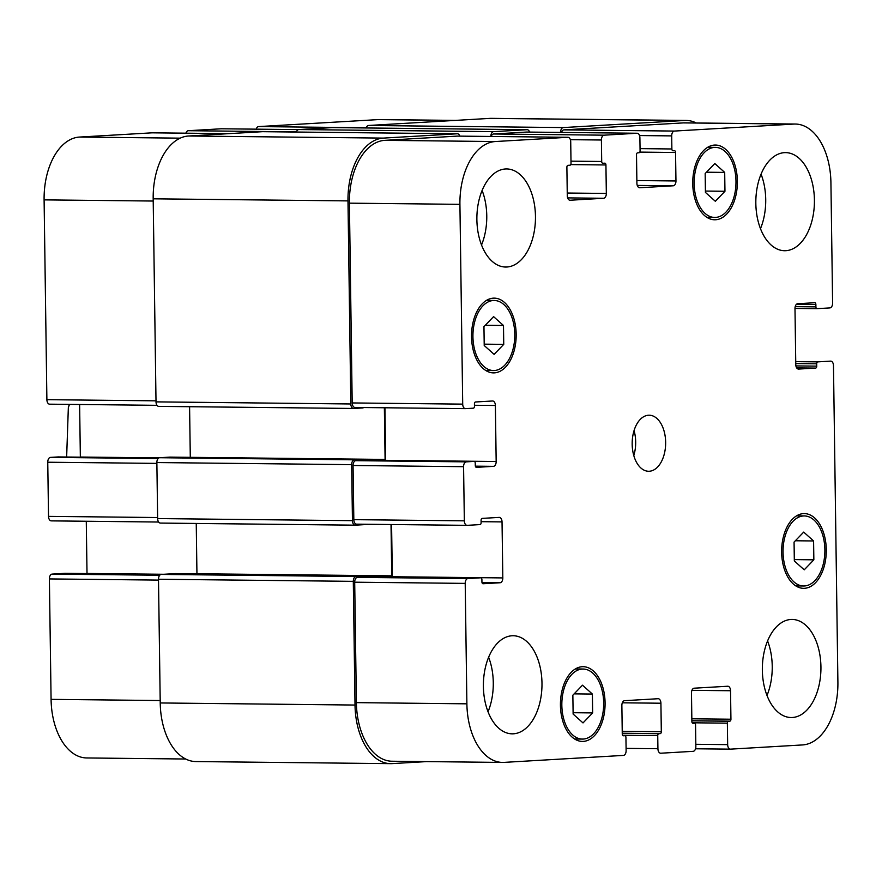 <?xml version="1.0" encoding="UTF-8"?>
<svg xmlns="http://www.w3.org/2000/svg" width="882" height="882" viewBox="0 0 882 882"><rect width="100%" height="100%" fill="white"/><g stroke="black" fill="none" stroke-linecap="round" stroke-linejoin="round"><path stroke-width="1.32" d="M66.646 457.019L68.344 407.583L69.48 404.386M724.695 172.409L724.96 191.273L715.324 201.283L705.435 192.419L705.17 173.556L714.795 163.545L724.695 172.409L706.46 172.21M724.96 191.273L705.413 191.063M503.49 325.502L503.743 344.366L494.118 354.366L484.218 345.512L483.953 326.649L493.589 316.638L503.49 325.502L485.243 325.304M503.743 344.366L484.207 344.156M592.384 694.057L592.649 712.921L583.013 722.92L573.124 714.056L572.859 695.192L582.495 685.193L592.384 694.057L574.149 693.858M592.649 712.921L573.102 712.711M813.59 540.964L813.854 559.827L804.23 569.827L794.329 560.963L794.065 542.099L803.7 532.1L813.59 540.964L795.355 540.765M813.854 559.827L794.307 559.618M603.674 702.833A35.037 20.925 90.6 0 0 583.134 669.03A35.037 20.925 90.6 0 0 561.834 703.836A35.037 20.925 90.6 0 0 582.374 739.083A35.037 20.925 90.6 0 0 603.674 702.833M605.074 702.756A37.364 22.326 -89.4 0 1 582.352 741.42A37.364 22.326 -89.4 0 1 560.434 703.814A37.364 22.326 -89.4 0 1 583.156 666.693A37.364 22.326 -89.4 0 1 605.074 702.756M514.779 334.278A35.037 20.925 90.6 0 0 494.229 300.475A35.037 20.925 90.6 0 0 472.928 335.281A35.037 20.925 90.6 0 0 493.479 370.539A35.037 20.925 90.6 0 0 514.779 334.278M516.168 334.201A37.364 22.326 -89.4 0 1 493.446 372.877A37.364 22.326 -89.4 0 1 471.539 335.27A37.364 22.326 -89.4 0 1 494.251 298.138A37.364 22.326 -89.4 0 1 516.168 334.201M735.985 181.185A35.037 20.925 90.6 0 0 715.434 147.382A35.037 20.925 90.6 0 0 694.134 182.188A35.037 20.925 90.6 0 0 714.685 217.446A35.037 20.925 90.6 0 0 735.985 181.185M737.374 181.108A37.364 22.326 -89.4 0 1 714.663 219.783A37.364 22.326 -89.4 0 1 692.745 182.177A37.364 22.326 -89.4 0 1 715.467 145.045A37.364 22.326 -89.4 0 1 737.374 181.108M824.879 549.74A35.037 20.925 90.6 0 0 804.34 515.937A35.037 20.925 90.6 0 0 783.04 550.743A35.037 20.925 90.6 0 0 803.59 585.99A35.037 20.925 90.6 0 0 824.879 549.74M826.28 549.662A37.364 22.326 -89.4 0 1 803.557 588.327A37.364 22.326 -89.4 0 1 781.639 550.721A37.364 22.326 -89.4 0 1 804.362 513.6A37.364 22.326 -89.4 0 1 826.28 549.662M488.628 657.266A49.05 29.293 -89.4 0 1 493.281 682.558A49.05 29.293 -89.4 0 1 488.044 711.796M541.978 683.076A49.05 29.293 -89.4 0 1 512.166 733.835A49.05 29.293 -89.4 0 1 483.391 684.476A49.05 29.293 -89.4 0 1 513.214 635.746A49.05 29.293 -89.4 0 1 541.978 683.076M820.933 666.77A49.05 29.293 -89.4 0 1 791.121 717.529A49.05 29.293 -89.4 0 1 762.346 668.17A49.05 29.293 -89.4 0 1 792.168 619.44A49.05 29.293 -89.4 0 1 820.933 666.77M767.583 640.949A49.05 29.293 -89.4 0 1 772.235 666.241A49.05 29.293 -89.4 0 1 766.998 695.479M761.067 174.151A49.05 29.293 -89.4 0 1 765.719 199.442A49.05 29.293 -89.4 0 1 760.482 228.681M814.417 199.96A49.05 29.293 -89.4 0 1 784.594 250.72A49.05 29.293 -89.4 0 1 755.83 201.361A49.05 29.293 -89.4 0 1 785.653 152.63A49.05 29.293 -89.4 0 1 814.417 199.96M535.462 216.277A49.05 29.293 -89.4 0 1 505.64 267.037A49.05 29.293 -89.4 0 1 476.875 217.678A49.05 29.293 -89.4 0 1 506.698 168.947A49.05 29.293 -89.4 0 1 535.462 216.277M482.112 190.457A49.05 29.293 -89.4 0 1 486.765 215.748A49.05 29.293 -89.4 0 1 481.528 244.987M837.9 682.128A60.726 36.272 -89.4 0 1 802.488 744.937L730.517 749.138A4.675 2.789 -89.4 0 1 730.395 749.149A4.675 2.789 -89.4 0 1 727.661 744.64L727.363 723.163A1.863 1.114 -89.4 0 1 728.444 721.233L729.844 721.145A1.863 1.114 90.6 0 0 730.935 719.216L730.539 690.738A4.675 2.789 90.6 0 0 727.793 686.229A4.675 2.789 90.6 0 0 727.683 686.24L694.2 688.192A4.675 2.789 90.6 0 0 691.477 693.02L691.874 721.498A1.863 1.114 90.6 0 0 692.976 723.306A1.863 1.114 90.6 0 0 693.02 723.306L694.421 723.218A1.863 1.114 -89.4 0 1 694.465 723.218A1.863 1.114 -89.4 0 1 695.556 725.026L695.854 746.492A4.675 2.789 -89.4 0 1 693.131 751.332L660.772 753.217A4.675 2.789 -89.4 0 1 660.662 753.217A4.675 2.789 -89.4 0 1 657.917 748.719L657.74 735.643A1.863 1.114 -89.4 0 1 658.832 733.714L660.221 733.626A1.863 1.114 90.6 0 0 661.313 731.696L660.916 703.219A4.675 2.789 90.6 0 0 658.17 698.709A4.675 2.789 90.6 0 0 658.06 698.72L624.588 700.672A4.675 2.789 90.6 0 0 621.865 705.501L622.262 733.978A1.863 1.114 90.6 0 0 623.353 735.786A1.863 1.114 90.6 0 0 623.398 735.786L624.798 735.698A1.863 1.114 -89.4 0 1 624.842 735.698A1.863 1.114 -89.4 0 1 625.933 737.506L626.121 750.571A4.675 2.789 -89.4 0 1 623.398 755.411L503.997 762.39A60.726 36.272 -89.4 0 1 502.497 762.423A60.726 36.272 -89.4 0 1 466.887 703.825L465.211 583.388A4.675 2.789 -89.4 0 1 467.934 578.559L480.767 577.809A1.863 1.114 -89.4 0 1 480.811 577.809A1.863 1.114 -89.4 0 1 481.903 579.606L481.936 581.944A1.863 1.114 90.6 0 0 483.038 583.741L500.094 582.748A4.675 2.789 90.6 0 0 502.817 577.919L502.034 521.901A4.675 2.789 90.6 0 0 499.3 517.392A4.675 2.789 90.6 0 0 499.19 517.392L482.167 518.395A1.863 1.114 90.6 0 0 481.076 520.325L481.109 522.662A1.863 1.114 -89.4 0 1 480.017 524.592L467.184 525.341A4.675 2.789 -89.4 0 1 467.074 525.341A4.675 2.789 -89.4 0 1 464.34 520.832L463.579 466.688A4.675 2.789 -89.4 0 1 466.302 461.859L474.119 461.396A1.863 1.114 -89.4 0 1 474.163 461.396A1.863 1.114 -89.4 0 1 475.255 463.204L475.288 465.531A1.863 1.114 90.6 0 0 476.379 467.339A1.863 1.114 90.6 0 0 476.434 467.339L493.446 466.346A4.675 2.789 90.6 0 0 496.169 461.507L495.386 405.488A4.675 2.789 90.6 0 0 492.652 400.99A4.675 2.789 90.6 0 0 492.531 400.99L475.519 401.983A1.863 1.114 90.6 0 0 474.428 403.912L474.461 406.249A1.863 1.114 -89.4 0 1 473.369 408.179L465.564 408.642A4.675 2.789 -89.4 0 1 465.442 408.642A4.675 2.789 -89.4 0 1 462.708 404.132L459.919 204.337A60.726 36.272 -89.4 0 1 495.331 141.539L567.865 137.294A4.675 2.789 -89.4 0 1 567.975 137.294A4.675 2.789 -89.4 0 1 570.72 141.804L571.018 163.269A1.863 1.114 -89.4 0 1 569.926 165.21L567.975 165.32A1.863 1.114 90.6 0 0 566.883 167.249L567.28 195.727A4.675 2.789 90.6 0 0 570.015 200.236A4.675 2.789 90.6 0 0 570.136 200.236L603.608 198.274A4.675 2.789 90.6 0 0 606.331 193.445L605.934 164.967A1.863 1.114 90.6 0 0 604.843 163.17A1.863 1.114 90.6 0 0 604.798 163.17L602.847 163.28A1.863 1.114 -89.4 0 1 602.792 163.28A1.863 1.114 -89.4 0 1 601.7 161.483L601.403 140.006A4.675 2.789 -89.4 0 1 604.126 135.178L637.047 133.248A4.675 2.789 -89.4 0 1 637.157 133.248A4.675 2.789 -89.4 0 1 639.891 137.757L640.078 150.822A1.863 1.114 -89.4 0 1 638.987 152.751L637.598 152.84A1.863 1.114 90.6 0 0 636.506 154.769L636.903 183.247A4.675 2.789 90.6 0 0 639.637 187.756A4.675 2.789 90.6 0 0 639.759 187.756L673.231 185.793A4.675 2.789 90.6 0 0 675.954 180.964L675.557 152.487A1.863 1.114 90.6 0 0 674.465 150.679A1.863 1.114 90.6 0 0 674.421 150.69L673.021 150.767A1.863 1.114 -89.4 0 1 672.977 150.767A1.863 1.114 -89.4 0 1 671.875 148.97L671.698 135.894A4.675 2.789 -89.4 0 1 674.421 131.065L793.811 124.075A60.726 36.272 -89.4 0 1 795.31 124.042A60.726 36.272 -89.4 0 1 830.921 182.64L832.608 303.077A4.675 2.789 -89.4 0 1 829.885 307.906L817.052 308.667A1.863 1.114 -89.4 0 1 817.008 308.667A1.863 1.114 -89.4 0 1 815.905 306.859L815.872 304.522A1.863 1.114 90.6 0 0 814.781 302.724A1.863 1.114 90.6 0 0 814.736 302.724L797.714 303.717A4.675 2.789 90.6 0 0 794.991 308.546L795.773 364.564A4.675 2.789 90.6 0 0 798.519 369.073A4.675 2.789 90.6 0 0 798.629 369.073L815.652 368.081A1.863 1.114 90.6 0 0 816.732 366.14L816.699 363.814A1.863 1.114 -89.4 0 1 817.79 361.874L830.624 361.124A4.675 2.789 -89.4 0 1 830.745 361.124A4.675 2.789 -89.4 0 1 833.479 365.633L837.9 682.128M665.645 442.257A28.026 16.736 -89.4 0 1 648.612 471.264A28.026 16.736 -89.4 0 1 632.173 443.051A28.026 16.736 -89.4 0 1 649.207 415.213A28.026 16.736 -89.4 0 1 665.645 442.257M185.705 759.016L86.69 757.958A60.726 36.272 -89.4 0 1 51.079 699.36L49.392 578.923A4.675 2.789 -89.4 0 1 52.115 574.094L64.948 573.333A1.863 1.114 -89.4 0 1 64.992 573.333A1.863 1.114 -89.4 0 1 65.036 573.344M87.009 573.576A4.675 2.789 90.6 0 0 87.009 573.454L86.282 521.251M51.255 520.876L158.65 522.034L51.377 520.876A4.675 2.789 -89.4 0 1 51.255 520.876A4.675 2.789 -89.4 0 1 48.521 516.367L47.76 462.223A4.675 2.789 -89.4 0 1 50.483 457.383L58.3 456.931A1.863 1.114 -89.4 0 1 58.344 456.931A1.863 1.114 -89.4 0 1 58.388 456.931M80.361 457.163A4.675 2.789 90.6 0 0 80.35 457.041L79.623 404.496M49.635 404.177L157.018 405.323L49.745 404.177A4.675 2.789 -89.4 0 1 49.635 404.177A4.675 2.789 -89.4 0 1 46.889 399.667L44.1 199.872A60.726 36.272 -89.4 0 1 79.512 137.063L152.046 132.829A4.675 2.789 -89.4 0 1 152.156 132.818A4.675 2.789 -89.4 0 1 152.277 132.829M185.926 133.182A4.675 2.789 -89.4 0 1 188.307 130.701L221.228 128.783A4.675 2.789 -89.4 0 1 221.338 128.783A4.675 2.789 -89.4 0 1 221.459 128.783M256.199 129.147A4.675 2.789 -89.4 0 1 258.602 126.589L378.003 119.61A60.726 36.272 -89.4 0 1 379.503 119.577L455.52 120.393M633.794 455.564A28.026 16.736 90.6 0 0 635.679 441.937A28.026 16.736 90.6 0 0 634.059 430.581M490.855 136.467A4.675 2.789 -89.4 0 1 493.578 131.65L527.061 129.698A4.675 2.789 -89.4 0 1 527.171 129.687A4.675 2.789 -89.4 0 1 529.575 132.091L560.599 132.41A4.675 2.789 -89.4 0 1 563.322 127.57L684.664 120.481A60.726 36.272 -89.4 0 1 686.163 120.437L491.373 118.353A60.726 36.272 90.6 0 0 489.874 118.386L368.522 125.476A4.675 2.789 90.6 0 0 366.14 127.956M332.492 127.603A4.675 2.789 90.6 0 0 332.371 127.603A4.675 2.789 90.6 0 0 332.26 127.603L298.789 129.555A4.675 2.789 90.6 0 0 296.396 132.035M370.286 575.681L175.496 573.587A1.863 1.114 90.6 0 0 175.496 573.587A1.863 1.114 90.6 0 0 175.441 573.587L161.219 574.425A4.675 2.789 90.6 0 0 158.495 579.254L160.226 702.954A60.726 36.272 90.6 0 0 195.837 761.563L390.627 763.647A60.726 36.272 -89.4 0 1 355.016 705.049L353.296 581.348A4.675 2.789 -89.4 0 1 356.019 576.519L370.242 575.681A1.863 1.114 -89.4 0 1 370.286 575.681A1.863 1.114 -89.4 0 1 371.245 576.63M196.245 523.467L196.94 573.741A4.675 2.789 -89.4 0 1 196.951 573.818M369.712 524.294A1.863 1.114 -89.4 0 1 369.525 524.338L355.303 525.165A4.675 2.789 -89.4 0 1 355.181 525.176A4.675 2.789 -89.4 0 1 352.447 520.667L351.664 464.649A4.675 2.789 -89.4 0 1 354.388 459.82L364.707 459.213L169.906 457.119L159.587 457.725A4.675 2.789 90.6 0 0 156.864 462.554L157.646 518.572A4.675 2.789 90.6 0 0 160.392 523.081A4.675 2.789 90.6 0 0 160.502 523.07L355.071 525.165M262.748 131.683A4.675 2.789 90.6 0 0 262.638 131.672A4.675 2.789 90.6 0 0 262.527 131.683L188.594 136.004A60.726 36.272 90.6 0 0 153.181 198.814L156.015 401.872A4.675 2.789 90.6 0 0 158.76 406.382A4.675 2.789 90.6 0 0 158.87 406.37L353.439 408.465M502.497 762.423L391.994 761.232A60.726 36.272 -89.4 0 1 356.383 702.634L354.696 582.197A4.675 2.789 -89.4 0 1 357.419 577.368L370.253 576.619A1.863 1.114 -89.4 0 1 370.297 576.619A1.863 1.114 -89.4 0 1 370.352 576.619M392.314 576.85A4.675 2.789 90.6 0 0 392.314 576.729L391.586 524.536M466.964 525.341L356.681 524.151A4.675 2.789 -89.4 0 1 356.56 524.151A4.675 2.789 -89.4 0 1 353.825 519.652L353.065 465.498A4.675 2.789 -89.4 0 1 355.799 460.669L363.605 460.206A1.863 1.114 -89.4 0 1 363.649 460.206A1.863 1.114 -89.4 0 1 363.693 460.217M385.666 460.448A4.675 2.789 90.6 0 0 385.666 460.327L384.927 407.782M465.332 408.642L355.049 407.451A4.675 2.789 -89.4 0 1 354.939 407.451A4.675 2.789 -89.4 0 1 352.194 402.942L349.404 203.158A60.726 36.272 -89.4 0 1 384.828 140.348L457.35 136.104A4.675 2.789 -89.4 0 1 457.471 136.104A4.675 2.789 -89.4 0 1 457.582 136.115M491.23 136.467A4.675 2.789 -89.4 0 1 493.611 133.987L526.532 132.057A4.675 2.789 -89.4 0 1 526.642 132.057A4.675 2.789 -89.4 0 1 526.763 132.068M561.503 132.432A4.675 2.789 -89.4 0 1 563.907 129.875L683.307 122.896A60.726 36.272 -89.4 0 1 684.807 122.863L795.31 124.042M686.163 120.437A60.726 36.272 -89.4 0 1 696.295 122.984M426.48 761.607L392.126 763.614A60.726 36.272 -89.4 0 1 390.627 763.647M363.516 407.55A1.863 1.114 -89.4 0 1 362.877 407.925L353.671 408.465A4.675 2.789 -89.4 0 1 353.55 408.465A4.675 2.789 -89.4 0 1 350.815 403.967L347.982 200.898A60.726 36.272 -89.4 0 1 383.394 138.099L457.317 133.777A4.675 2.789 -89.4 0 1 457.438 133.766A4.675 2.789 -89.4 0 1 459.82 136.126M391.685 576.85A4.675 2.789 90.6 0 0 391.74 575.825L391.024 524.525M364.707 459.213L364.718 460.217M385.037 460.437A4.675 2.789 90.6 0 0 385.092 459.423L384.365 407.771M189.586 406.712L190.292 457.328A4.675 2.789 -89.4 0 1 190.292 457.339L385.092 459.423M160.193 700.529L51.079 699.36M158.506 580.091L49.392 578.923M159.73 575.24L52.115 574.094M64.992 573.333L161.979 574.38L64.948 573.333M163.776 574.27L87.009 573.454M157.635 517.536L48.521 516.367M156.875 463.392L47.76 462.223M158.099 458.541L50.483 457.383M158.716 458.012L58.3 456.931L158.716 458.012M158.947 457.89L80.35 457.041M156.004 400.836L46.889 399.667M153.214 201.041L44.1 199.872M180.215 138.154L79.512 137.063M228.813 133.656L152.046 132.829M296.462 131.87L188.307 130.701M221.338 128.783L298.469 129.61L221.228 128.783M366.217 127.747L258.602 126.589M454.77 120.437L378.003 119.61M730.395 749.149L695.545 748.774L730.285 749.138M695.832 744.298L727.661 744.64M692.216 722.788L727.363 723.163M691.874 720.837L728.444 721.233M691.863 720.737L729.844 721.145M691.841 718.797L730.935 719.216M691.94 690.33L730.539 690.738M692.624 723.207L694.421 723.218M626.088 748.377L657.917 748.719M622.593 735.268L657.74 735.643M622.251 733.317L658.832 733.714M622.251 733.218L660.221 733.626M622.218 731.277L661.313 731.696M622.328 702.811L660.916 703.219M623.001 735.687L624.798 735.698M356.383 702.634L466.887 703.825M354.696 582.197L465.211 583.388M357.419 577.368L467.934 578.559M480.811 577.809L370.297 576.619L480.767 577.809M482.013 582.55L500.094 582.748M392.314 576.729L502.817 577.919M481.098 521.681L502.034 521.901M353.825 519.652L464.34 520.832M353.065 465.498L463.579 466.688M355.799 460.669L466.302 461.859M363.605 460.206L474.119 461.396M475.354 466.148L493.446 466.346M385.666 460.327L496.169 461.507M474.45 405.268L495.386 405.488M352.194 402.942L462.708 404.132M349.404 203.158L459.919 204.337M384.828 140.348L495.331 141.539M457.35 136.104L567.865 137.294M567.633 197.888L603.608 198.274M567.247 193.026L606.331 193.445M570.72 164.592L605.934 164.967M493.611 133.987L604.126 135.178M570.378 139.676L601.403 140.006M526.532 132.057L637.047 133.248M637.256 185.407L673.231 185.793M636.859 180.545L675.954 180.964M639.803 152.101L675.557 152.487M640.045 148.628L671.875 148.97M639.527 135.552L671.698 135.894M563.907 129.875L674.421 131.065M683.307 122.896L793.811 124.075M817.008 308.667L794.991 308.424L816.964 308.656M795.211 306.638L815.905 306.859M796.446 304.312L815.872 304.522M796.678 367.871L815.652 368.081M795.917 365.92L816.732 366.14M795.74 361.642L817.79 361.874M795.762 363.582L816.699 363.814M332.26 127.603L527.061 129.698M298.789 129.555L493.578 131.65M570.985 161.152L601.7 161.483M262.527 131.683L457.317 133.777M188.594 136.004L383.394 138.099M153.181 198.814L347.982 200.898M156.015 401.872L350.815 403.967M159.587 457.725L354.388 459.82M156.864 462.554L351.664 464.649M157.646 518.572L352.447 520.667M196.94 573.741L391.74 575.825M175.441 573.587L370.242 575.681M161.219 574.425L356.019 576.519M158.495 579.254L353.296 581.348M160.226 702.954L355.016 705.049M489.874 118.386L684.664 120.481M368.522 125.476L563.322 127.57M68.344 407.583L69.347 404.386M574.612 739.006L582.374 739.083M575.362 668.942L583.134 669.03M485.706 370.451L493.479 370.539M486.467 300.387L494.229 300.475M706.923 217.358L714.685 217.446M707.673 147.294L715.434 147.382M795.818 585.913L803.59 585.99M796.567 515.849L804.34 515.937M152.156 132.818L228.868 133.645M692.613 723.196L694.465 723.218M622.99 735.676L624.842 735.698M356.56 524.151L467.074 525.341M363.649 460.206L474.163 461.396M354.939 407.451L465.442 408.642M457.471 136.104L567.975 137.294M526.642 132.057L637.157 133.248M527.171 129.687L332.371 127.603M457.438 133.766L262.638 131.672M353.55 408.465L158.76 406.382M355.181 525.176L160.392 523.081"/></g></svg>
